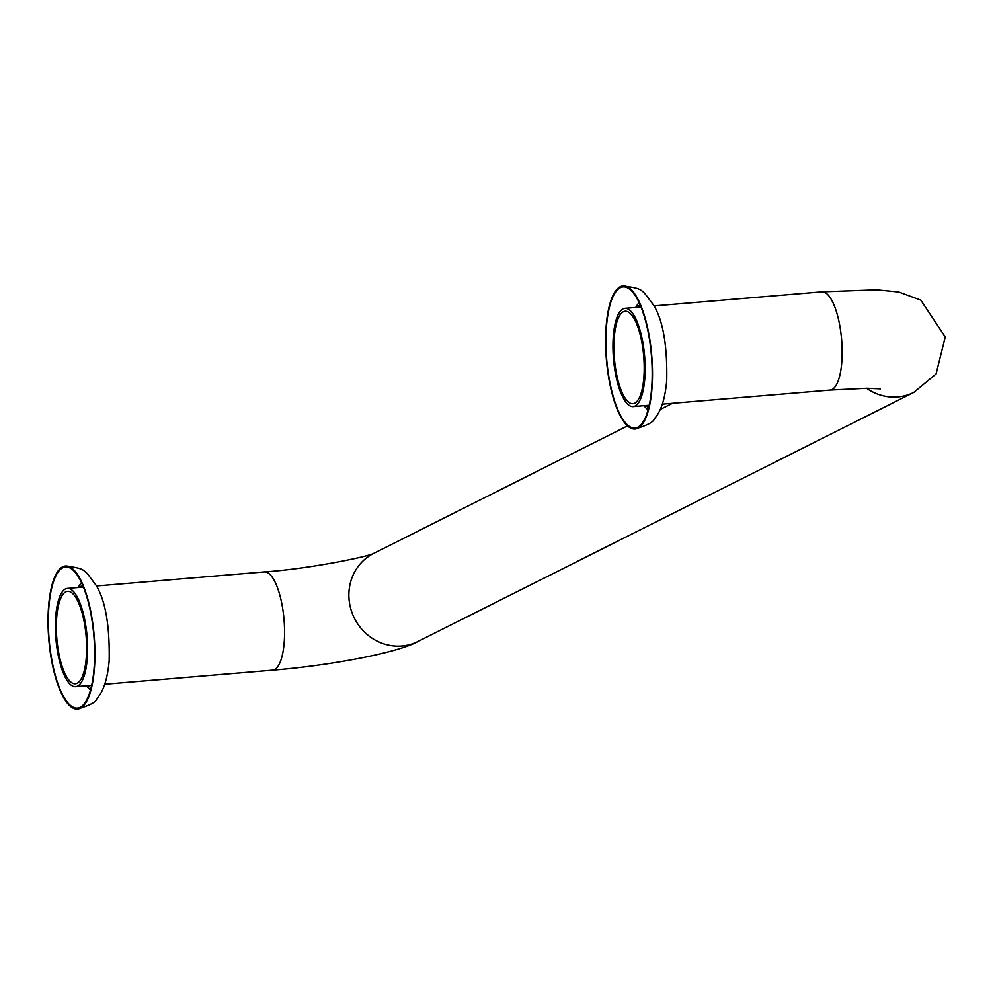 <?xml version="1.0" encoding="UTF-8"?>
<svg xmlns="http://www.w3.org/2000/svg" width="995" height="995" viewBox="0 0 995 995"><rect width="100%" height="100%" fill="white"/><g stroke="black" fill="none" stroke-linecap="round" stroke-linejoin="round"><path stroke-width="1.49" d="M634.748 403.149A46.379 14.701 85.2 0 1 632.932 403.671A46.379 14.701 85.2 0 1 614.412 358.685A46.379 14.701 85.2 0 1 625.183 311.236A46.379 14.701 85.2 0 1 643.429 353.312A46.379 14.701 85.2 0 1 634.748 403.149M77.175 683.242A46.379 14.701 -94.8 0 0 85.856 633.392A46.379 14.701 -94.8 0 0 67.61 591.328A46.379 14.701 -94.8 0 0 56.839 638.765A46.379 14.701 -94.8 0 0 75.359 683.764A46.379 14.701 -94.8 0 0 77.175 683.242M77.535 686.102A49.29 15.621 -94.8 0 0 86.752 633.131A49.29 15.621 -94.8 0 0 67.361 588.418A49.29 15.621 -94.8 0 0 55.919 638.852A49.29 15.621 -94.8 0 0 75.595 686.662A49.29 15.621 -94.8 0 0 77.535 686.102M635.108 406.022A49.29 15.621 85.2 0 1 633.168 406.582A49.29 15.621 85.2 0 1 613.492 358.76A49.29 15.621 85.2 0 1 624.935 308.338A49.29 15.621 85.2 0 1 644.325 353.051A49.29 15.621 85.2 0 1 635.108 406.022M607.609 368.225A70.832 22.45 -94.8 0 0 634.972 428.037A70.832 22.45 -94.8 0 0 651.426 355.588A70.832 22.45 -94.8 0 0 623.144 286.871A70.832 22.45 -94.8 0 0 607.609 368.225M607.323 368.374A71.802 22.748 -94.8 0 0 635.046 429.007A71.802 22.748 -94.8 0 0 651.725 355.563A71.802 22.748 -94.8 0 0 623.057 285.901A71.802 22.748 -94.8 0 0 607.323 368.374M50.048 648.317A70.832 22.45 -94.8 0 0 77.399 708.129A70.832 22.45 -94.8 0 0 93.853 635.668A70.832 22.45 -94.8 0 0 65.57 566.963A70.832 22.45 -94.8 0 0 50.048 648.317M49.75 648.466A71.802 22.748 -94.8 0 0 77.486 709.099A71.802 22.748 -94.8 0 0 94.152 635.643A71.802 22.748 -94.8 0 0 65.483 565.993A71.802 22.748 -94.8 0 0 49.75 648.466M914.293 392.154A49.29 46.379 -116.7 0 1 913.758 392.428L417.975 641.476C398.497 652.558 331.099 665.456 272.593 670.157A49.29 15.621 -94.8 0 0 274.52 669.598A49.29 15.621 -94.8 0 0 283.749 616.626A49.29 15.621 -94.8 0 0 264.359 571.914L96.49 585.98M654.063 305.9L821.932 291.833A49.29 15.621 85.2 0 1 841.322 336.534A49.29 15.621 85.2 0 1 832.094 389.505A49.29 15.621 85.2 0 1 830.166 390.065L662.297 404.132M417.975 641.476A49.29 46.379 -116.7 0 1 401.905 645.991A49.29 46.379 -116.7 0 1 351.111 609.997A49.29 46.379 -116.7 0 1 373.722 553.382L627.522 425.885M821.932 291.833L876.583 289.819L898.672 291.97L920.835 300.154L945.25 336.969L936.071 373.946L913.758 392.428A49.29 46.379 -116.7 0 1 897.677 396.943A49.29 46.379 -116.7 0 1 866.545 388.261M648.653 407.714A53.22 16.865 85.2 0 1 646.091 405.5M637.857 307.256A53.22 16.865 85.2 0 1 640.021 304.644M644.051 405.661A55.533 17.599 -94.8 0 0 648.106 409.803M639.126 302.667A55.533 17.599 -94.8 0 0 635.83 307.43M91.092 687.794A53.22 16.865 85.2 0 1 88.518 685.58M80.284 587.336A53.22 16.865 85.2 0 1 82.448 584.724M86.49 685.754A55.533 17.599 -94.8 0 0 90.533 689.896M81.553 582.747A55.533 17.599 -94.8 0 0 78.257 587.51M83.431 587.075L67.361 588.418M272.593 670.157L104.724 684.224M91.664 685.319L75.595 686.662M633.168 406.582L649.237 405.226M624.935 308.338L641.004 306.995M374.12 553.195C369.68 556.441 308.251 569.028 264.359 571.914M880.451 388.858L867.08 388.261L830.166 390.065M672.533 403.273L660.17 409.492M635.046 429.007C647.347 425.338 653.765 421.942 654.3 418.808C660.916 411.706 665.07 399.007 666.725 380.724C667.409 345.937 663.093 320.825 653.79 305.378C641.278 289.097 644.039 288.749 623.057 285.901M77.486 709.099C89.774 705.43 96.192 702.022 96.726 698.888C103.343 691.786 107.497 679.1 109.164 660.817C109.836 626.029 105.52 600.905 96.216 585.47C83.704 569.19 86.465 568.829 65.483 565.993"/></g></svg>
